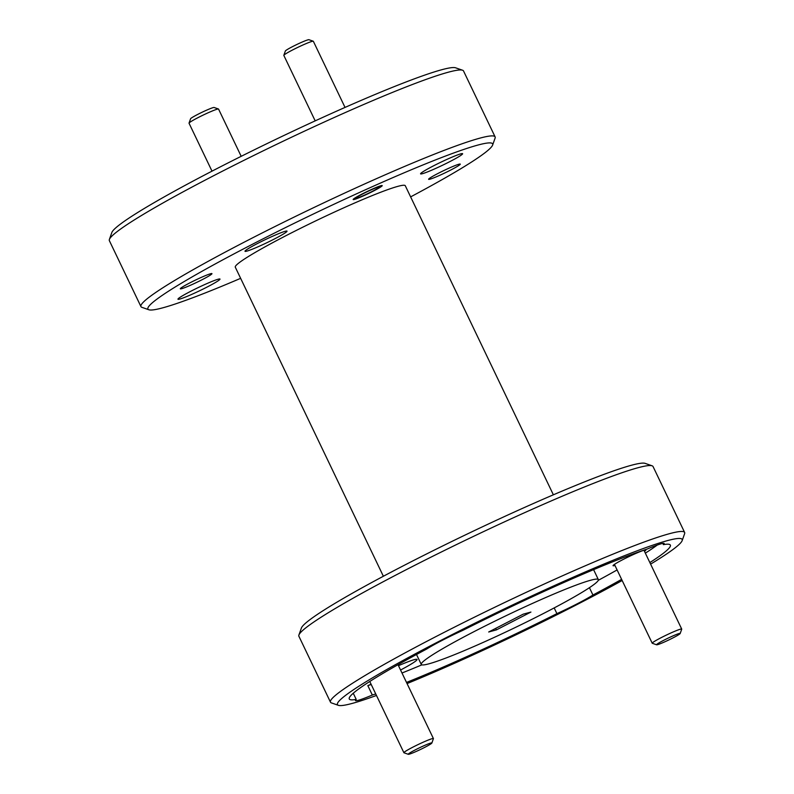 <?xml version="1.0" encoding="UTF-8"?>
<svg xmlns="http://www.w3.org/2000/svg" width="794" height="794" viewBox="0 0 794 794"><rect width="100%" height="100%" fill="white"/><g stroke="black" fill="none" stroke-linecap="round" stroke-linejoin="round"><path stroke-width="1.19" d="M657.591 644.659A13.091 0.973 154.4 0 0 670.612 639.081A13.091 0.973 154.4 0 0 680.18 633.513A13.091 0.973 154.4 0 0 679.158 633.513A13.091 0.973 154.4 0 0 665.273 639.517A13.091 0.973 154.4 0 0 656.638 644.797A13.091 0.973 154.4 0 0 657.591 644.659M656.638 644.797L652.291 643.279A16.366 1.221 -25.6 0 1 652.211 643.209A16.366 1.221 -25.6 0 1 663.625 636.421A16.366 1.221 -25.6 0 1 680.448 629.176A16.366 1.221 -25.6 0 1 681.718 629.076A16.366 1.221 -25.6 0 1 681.718 629.176L680.18 633.513M409.277 754.161A13.091 0.973 154.4 0 0 422.309 748.583A13.091 0.973 154.4 0 0 431.867 743.015A13.091 0.973 154.4 0 0 430.844 743.025A13.091 0.973 154.4 0 0 416.959 749.03A13.091 0.973 154.4 0 0 408.324 754.3A13.091 0.973 154.4 0 0 409.277 754.161M408.324 754.3L403.977 752.781A16.366 1.221 -25.6 0 1 403.898 752.722A16.366 1.221 -25.6 0 1 415.312 745.923A16.366 1.221 -25.6 0 1 432.135 738.688A16.366 1.221 -25.6 0 1 433.415 738.579A16.366 1.221 -25.6 0 1 433.405 738.678L431.867 743.015M189.041 123.1L190.58 118.763A13.091 0.973 -25.6 0 1 200.138 113.195A13.091 0.973 -25.6 0 1 213.169 107.617A13.091 0.973 -25.6 0 1 214.122 107.488L218.469 109.006A16.366 1.221 154.4 0 0 217.268 109.165A16.366 1.221 154.4 0 0 200.991 116.142A16.366 1.221 154.4 0 0 189.041 123.1A16.366 1.221 154.4 0 0 189.032 123.209L212.008 171.157M241.187 156.319L218.548 109.066A16.366 1.221 154.4 0 0 218.469 109.006M356.903 198.143A13.091 0.973 154.4 0 0 369.925 192.555A13.091 0.973 154.4 0 0 379.492 186.987A13.091 0.973 154.4 0 0 378.47 186.997A13.091 0.973 154.4 0 0 364.585 193.002A13.091 0.973 154.4 0 0 355.95 198.272A13.091 0.973 154.4 0 0 356.903 198.143M283.835 55.322L285.374 50.985A13.091 0.973 -25.6 0 1 294.941 45.417A13.091 0.973 -25.6 0 1 307.963 39.839A13.091 0.973 -25.6 0 1 308.926 39.7L313.263 41.219A16.366 1.221 154.4 0 0 312.072 41.387A16.366 1.221 154.4 0 0 295.785 48.355A16.366 1.221 154.4 0 0 283.835 55.322A16.366 1.221 154.4 0 0 283.835 55.421L315.188 120.867M345.033 107.418L313.342 41.278A16.366 1.221 154.4 0 0 313.263 41.219M298.911 635.011L301.373 628.074A191.126 14.213 -25.6 0 1 440.998 546.788A191.126 14.213 -25.6 0 1 631.141 465.334A191.126 14.213 -25.6 0 1 645.135 463.368L652.092 465.8A196.356 14.6 154.4 0 0 637.711 467.815A196.356 14.6 154.4 0 0 442.357 551.493A196.356 14.6 154.4 0 0 298.911 635.011A196.356 14.6 154.4 0 0 298.881 636.232L330.473 702.164A196.356 14.6 -25.6 0 1 467.477 620.63A196.356 14.6 -25.6 0 1 669.302 533.737A196.356 14.6 -25.6 0 1 684.636 532.476A196.356 14.6 -25.6 0 1 684.617 533.687L682.155 540.635A191.126 14.213 154.4 0 0 667.238 540.674A191.126 14.213 154.4 0 0 464.559 628.362A191.126 14.213 154.4 0 0 338.393 705.33A191.126 14.213 154.4 0 0 352.377 703.375A191.126 14.213 154.4 0 0 376.465 695.465M684.636 532.476L653.055 466.544A196.356 14.6 154.4 0 0 652.092 465.8M410.627 196.882A191.126 14.213 154.4 0 0 492.627 145.064A191.126 14.213 154.4 0 0 477.72 145.113A191.126 14.213 154.4 0 0 275.042 232.791A191.126 14.213 154.4 0 0 148.865 309.769A191.126 14.213 154.4 0 0 162.859 307.804A191.126 14.213 154.4 0 0 240.632 278.337M148.865 309.769L141.908 307.338A196.356 14.6 -25.6 0 1 140.945 306.593A196.356 14.6 -25.6 0 1 277.95 225.059A196.356 14.6 -25.6 0 1 479.774 138.176A196.356 14.6 -25.6 0 1 495.119 136.905A196.356 14.6 -25.6 0 1 495.089 138.126L492.627 145.064M407.054 683.574A191.126 14.213 154.4 0 0 622.168 580.513M650.604 564.127A191.126 14.213 154.4 0 0 682.155 540.635M109.383 239.451L111.845 232.513A191.126 14.213 -25.6 0 1 251.47 151.217A191.126 14.213 -25.6 0 1 441.623 69.763A191.126 14.213 -25.6 0 1 455.607 67.808L462.565 70.229A196.356 14.6 154.4 0 0 448.183 72.244A196.356 14.6 154.4 0 0 252.829 155.932A196.356 14.6 154.4 0 0 109.383 239.451A196.356 14.6 154.4 0 0 109.364 240.661L140.945 306.593M495.119 136.905L463.527 70.974A196.356 14.6 154.4 0 0 462.565 70.229M181.687 288.679A17.537 1.3 -25.6 0 1 180.307 288.788A17.537 1.3 -25.6 0 1 192.555 281.513A17.537 1.3 -25.6 0 1 210.579 273.751A17.537 1.3 -25.6 0 1 211.948 273.632A17.537 1.3 -25.6 0 1 199.711 280.917A17.537 1.3 -25.6 0 1 181.687 288.679M429.991 179.176A17.537 1.3 -25.6 0 1 428.621 179.285A17.537 1.3 -25.6 0 1 440.868 172A17.537 1.3 -25.6 0 1 458.892 164.239A17.537 1.3 -25.6 0 1 460.262 164.13A17.537 1.3 -25.6 0 1 448.024 171.405A17.537 1.3 -25.6 0 1 429.991 179.176M354.422 199.423A16.098 1.201 -25.6 0 1 353.161 199.522A16.098 1.201 -25.6 0 1 364.396 192.843A16.098 1.201 -25.6 0 1 380.951 185.717A16.098 1.201 -25.6 0 1 382.212 185.607A16.098 1.201 -25.6 0 1 370.977 192.297A16.098 1.201 -25.6 0 1 354.422 199.423M179.791 299.06A23.304 1.737 -25.6 0 1 177.965 299.209A23.304 1.737 -25.6 0 1 194.222 289.532A23.304 1.737 -25.6 0 1 218.171 279.22A23.304 1.737 -25.6 0 1 219.998 279.071A23.304 1.737 -25.6 0 1 203.74 288.748A23.304 1.737 -25.6 0 1 179.791 299.06M422.398 173.697A23.304 1.737 -25.6 0 1 420.582 173.846A23.304 1.737 -25.6 0 1 436.839 164.169A23.304 1.737 -25.6 0 1 460.788 153.857A23.304 1.737 -25.6 0 1 462.614 153.708A23.304 1.737 -25.6 0 1 446.347 163.385A23.304 1.737 -25.6 0 1 422.398 173.697M246.815 251.132A23.304 1.737 -25.6 0 1 244.999 251.281A23.304 1.737 -25.6 0 1 261.256 241.604A23.304 1.737 -25.6 0 1 285.205 231.292A23.304 1.737 -25.6 0 1 287.031 231.143A23.304 1.737 -25.6 0 1 270.764 240.82A23.304 1.737 -25.6 0 1 246.815 251.132M644.47 551.314A18.193 1.35 154.4 0 0 645.78 549.924A18.193 1.35 154.4 0 0 644.44 550.113A18.193 1.35 154.4 0 0 626.337 557.864A18.193 1.35 154.4 0 0 613.047 565.606A18.193 1.35 154.4 0 0 614.467 565.596A18.193 1.35 154.4 0 0 614.953 565.457M649.859 562.569A178.035 13.24 154.4 0 0 670.364 545.101A178.035 13.24 154.4 0 0 663.407 544.634A36.653 2.729 154.4 0 0 664.171 543.503A36.653 2.729 154.4 0 0 661.313 543.741A36.653 2.729 154.4 0 0 647.289 549.011A178.035 13.24 154.4 0 0 462.713 630.416A36.653 2.729 154.4 0 0 426.686 649.035A178.035 13.24 154.4 0 0 349.261 698.948A178.035 13.24 154.4 0 0 356.218 699.415L353.251 693.231M371.076 684.22A36.653 2.729 -25.6 0 1 367.821 685.619L372.336 695.038A36.653 2.729 -25.6 0 1 358.312 700.308A36.653 2.729 -25.6 0 1 355.444 700.546A36.653 2.729 -25.6 0 1 356.218 699.415M398.479 665.68A36.653 2.729 -25.6 0 1 414.18 659.685A36.653 2.729 -25.6 0 1 417.048 659.457A36.653 2.729 -25.6 0 1 400.563 670.017M553.368 494.801L405.287 185.736A94.248 7.007 154.4 0 0 397.923 186.342A94.248 7.007 154.4 0 0 301.055 228.047A94.248 7.007 154.4 0 0 235.292 267.181L383.373 576.255M598.348 579.6A98.178 7.305 154.4 0 0 590.686 580.235A98.178 7.305 154.4 0 0 489.769 623.677A98.178 7.305 154.4 0 0 421.267 664.449A98.178 7.305 154.4 0 0 428.939 663.814A98.178 7.305 154.4 0 0 529.856 620.372A98.178 7.305 154.4 0 0 598.348 579.6L593.843 570.181A98.178 7.305 154.4 0 0 593.257 569.784M496.419 629.89L530.928 612.065L523.206 614.159L488.697 631.994L496.419 629.89L495.674 628.391M416.81 654.325A98.178 7.305 154.4 0 0 416.761 655.03L421.267 664.449M367.821 685.619A178.035 13.24 154.4 0 0 371.205 684.497M401.992 673.004A178.035 13.24 154.4 0 0 421.852 664.856M598.299 580.315A178.035 13.24 154.4 0 0 617.097 569.943M645.343 553.15A178.035 13.24 154.4 0 0 657.263 545.051M406.508 682.423A178.035 13.24 154.4 0 0 556.912 613.633L554.172 607.916M372.336 695.038A178.035 13.24 154.4 0 0 375.721 693.916M589.426 587.689L592.939 595.024A178.035 13.24 154.4 0 0 621.613 579.362M663.407 544.634L662.821 543.394M556.912 613.633A36.653 2.729 154.4 0 0 592.939 595.024M338.393 705.33L331.435 702.908A196.356 14.6 -25.6 0 1 330.473 702.164M681.718 629.076L643.954 550.252M652.211 643.209L614.447 564.395M433.415 738.579L398.012 664.697M403.898 752.722L369.766 681.48M379.492 186.987L379.82 186.064M355.95 198.272L355.017 197.944"/></g></svg>
